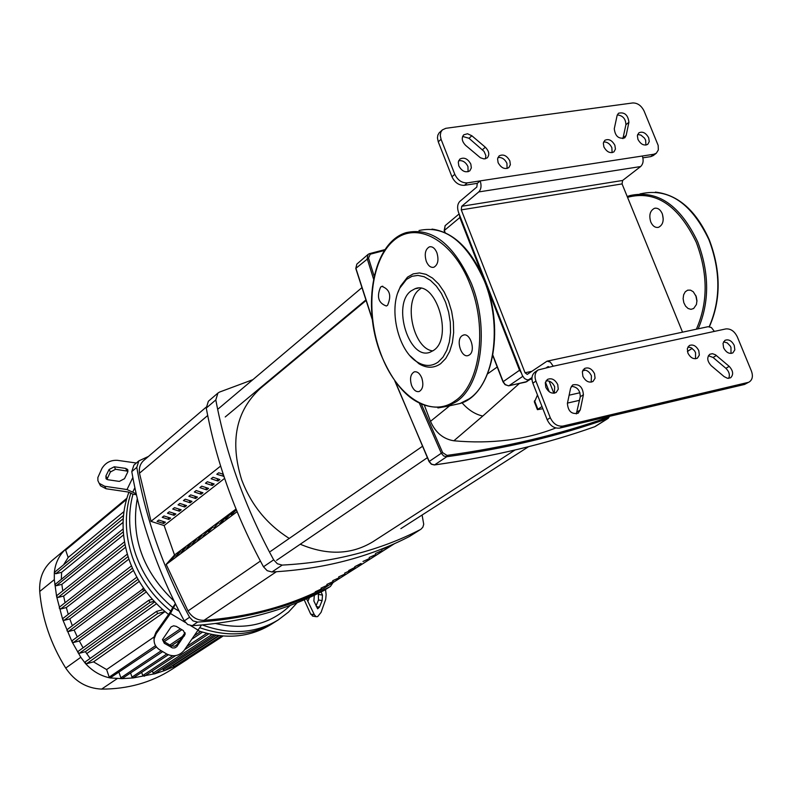 <?xml version="1.0" encoding="UTF-8"?>
<svg xmlns="http://www.w3.org/2000/svg" width="792" height="792" viewBox="0 0 792 792"><rect width="100%" height="100%" fill="white"/><g stroke="black" fill="none" stroke-linecap="round" stroke-linejoin="round"><path stroke-width="1.19" d="M151.025 521.304L139.491 473.21C138.798 467.914 140.224 463.667 143.748 460.459L206.138 407.177M394.584 543.609L323.978 588.288C288.159 606.345 248.173 617.027 204.019 620.334C197.307 620.443 191.981 617.314 188.011 610.959L166.201 564.448L237.105 511.682M332.729 580.684L339.105 577.774L332.729 580.684M326.849 584.427L333.214 581.516L326.849 584.427M375.457 553.539L381.952 550.588L375.457 553.539M362.964 561.478L369.418 558.538L362.964 561.478M321.027 588.129L327.363 585.219L321.027 588.129M338.669 576.913L345.055 573.992L338.669 576.913M344.659 573.111L351.064 570.181L344.659 573.111M369.181 557.528L375.655 554.588L369.181 557.528M361.202 563.755L354.767 566.686L361.093 563.458M381.793 549.519L388.298 546.559L381.793 549.519M355.103 567.626L348.678 570.557L354.994 567.329M315.256 591.792L321.572 588.892L315.256 591.792M507.088 168.488L506.939 163.34C504.781 159.043 501.781 157.103 497.93 157.519M509.84 160.885L510.365 164.726L508.83 167.617C504.702 169.656 501.128 167.993 498.099 162.627L497.574 158.806L499.079 155.935C503.207 153.866 506.801 155.509 509.84 160.885M612.107 152.658L611.86 147.678C609.88 143.718 607.137 141.808 603.633 141.956M614.869 145.282L615.433 149.084L613.939 151.876C610.107 153.648 606.751 151.995 603.89 146.906L603.326 143.124L604.801 140.342C608.642 138.541 611.998 140.184 614.869 145.282M695.524 358.776L695.554 352.688L694.426 350.638L691.05 347.668L687.902 346.995M698.782 350.638L699.346 355.073L697.396 358.162C693.653 359.588 690.485 357.885 687.892 353.054L687.327 348.638L689.248 345.56C693 344.104 696.178 345.797 698.782 350.638M591.218 382.15L591.406 375.784C589.456 371.715 586.664 369.775 583.051 369.953M594.535 373.705L595.059 378.239L593.01 381.467C588.981 383.1 585.595 381.378 582.882 376.289L582.358 371.785L584.377 368.567C588.426 366.904 591.812 368.617 594.535 373.705M468.092 171.745L467.963 166.558C465.745 162.132 462.637 160.182 458.657 160.707M458.806 165.865L458.281 162.043L459.796 159.133C464.043 156.955 467.716 158.598 470.824 164.083L471.339 167.924L469.805 170.844C465.567 173.002 461.894 171.339 458.806 165.865M554.4 393.178L554.657 386.704C552.648 382.536 549.777 380.576 546.044 380.833M545.807 387.288L545.302 382.734L547.361 379.467C551.519 377.725 554.984 379.447 557.756 384.625L558.261 389.199L556.172 392.476C552.024 394.188 548.569 392.456 545.807 387.288M731.006 353.45L730.976 347.45L730.293 346.094L727.224 342.877L723.561 341.807M734.243 345.421L734.827 349.826L732.907 352.866C729.254 354.232 726.155 352.539 723.601 347.787L723.017 343.391L724.918 340.362C728.571 338.976 731.679 340.659 734.243 345.421M645.926 145.094L645.638 140.184L644.47 138.105L640.906 135.085L637.649 134.501M648.678 137.798L649.252 141.58L647.777 144.332C644.035 146.035 640.758 144.382 637.946 139.382L637.372 135.62L638.827 132.868C642.569 131.155 645.856 132.799 648.678 137.798M451.955 176.764C454.826 182.675 458.994 185.536 464.449 185.328L467.31 182.873C461.855 183.081 457.677 180.22 454.796 174.299L451.955 176.764L438.263 141.827L441.065 139.293L454.796 174.299M640.629 166.548L622.611 180.467L461.726 206.276L478.764 191.931L640.629 166.548C643.223 163.984 643.787 160.479 642.332 156.014L467.31 182.873M642.332 156.014L653.836 154.252L650.777 156.618L653.271 155.569L656.33 153.202L653.836 154.252M441.065 139.293L440.253 135.422L440.897 131.967L442.401 129.868L445.856 128.304L632.699 102.96C637.57 102.881 641.371 105.603 644.124 111.108L658.172 145.421L658.33 149.955L656.33 153.202M614.275 128.759L617.097 115.573L618.443 113.256C624.502 111.85 627.987 114.86 628.917 122.285L626.145 135.462L624.739 137.857C618.661 139.234 615.166 136.204 614.275 128.759M471.854 135.769L485.338 147.223C489.129 151.173 489.753 154.727 487.228 157.895L484.11 158.945L480.388 157.756L465.686 145.431C461.914 141.52 461.271 137.986 463.736 134.818L467.518 133.759L471.854 135.769L469.012 138.283L462.617 136.422M442.401 129.868L439.144 132.868L437.847 135.145L437.451 137.966L438.263 141.827M744.549 384.447L749.42 381.843L744.549 384.447L559.796 428.076L562.924 426.076C557.489 426.67 553.271 423.888 550.282 417.731L547.183 419.75C550.163 425.898 554.37 428.68 559.796 428.076M461.726 206.276L461.271 209.88L525.056 372.784L527.234 374.408L547.074 361.152L550.282 362.053L553.252 366.201L725.799 328.928C730.62 328.522 734.461 331.165 737.312 336.877L751.41 371.032C753.172 375.972 752.509 379.576 749.42 381.843M553.252 366.201L538.105 369.973C534.986 372.488 534.253 376.2 535.917 381.091L550.282 417.731M562.924 426.076L747.856 382.477M724.106 376.596L711.216 365.686C707.187 361.241 706.702 357.43 709.761 354.272L712.424 353.678L715.414 354.757L729.184 366.34C733.234 370.824 733.709 374.646 730.59 377.804L727.482 378.289L724.106 376.596M583.397 394.733L580.249 409.949L578.111 413.236C571.577 414.493 568.013 411.197 567.409 403.356L570.616 388.139L572.666 384.942C579.17 383.645 582.754 386.902 583.397 394.733L580.269 396.782C580.199 390.337 577.229 386.842 571.339 386.318M547.183 419.75L532.848 383.18L535.917 381.091M538.105 369.973L535.036 372.082C531.917 374.596 531.194 378.299 532.848 383.18M728.689 378.378C730.115 374.962 729.194 371.626 725.918 368.339L713.107 357.489L708.404 355.697M576.319 413.909L580.269 396.782M622.908 138.64L625.908 124.71C625.72 118.81 622.839 115.533 617.285 114.899M485.496 158.786L485.852 155.569L484.08 151.43L469.012 138.283M642.886 157.826L650.777 156.618M461.271 209.88L622.067 183.912L622.611 180.467M622.067 183.912L682.536 332.185M714.374 331.402L711.374 327.512L708.068 326.7L547.292 361.122M478.764 191.931C481.199 189.278 481.675 185.605 480.17 180.903L477.289 183.348L464.449 185.328M532.016 377.546L528.62 379.714L527.086 379.853L524.492 378.517L522.393 375.566L458.469 212.236C457.004 207.613 457.449 204.009 459.815 201.415L476.824 187.021L477.289 183.348M549.331 367.043L547.945 366.666L546.381 367.686M579.526 400.326L567.468 403.078M542.857 408.712L537.412 409.662L541.985 406.494M569.131 395.198L579.972 392.743M534.442 402.088L537.481 394.99M582.605 370.884L585.486 370.121M555.826 427.967C525.254 439.887 491.268 444.154 453.875 440.788C443.243 439.085 435.452 432.59 430.502 421.324L424.542 405.692M497.218 367.013L487.704 373.774M462.023 402.772C468.28 409.969 475.2 414.384 482.783 416.038L519.334 383.526M453.875 440.788L482.783 416.038M449.698 405.781L430.502 421.324M365.914 300.633L260.34 388.417C235.927 410.949 229.71 441.461 241.709 479.932C251.173 504.91 267.023 524.403 289.268 538.421M300.247 544.223C327.284 555.618 351.509 554.786 372.923 541.728L514.978 450.034M138.887 460.855L133.878 465.142L131.779 471.626C140.709 522.72 158.202 572.477 184.259 620.888L187.714 624.522L192.258 625.69C241.134 622.413 285.12 610.632 324.225 590.357L329.957 586.723C290.763 607.048 246.639 618.839 197.604 622.086L193.04 620.908L189.575 617.255C163.38 568.626 145.787 518.661 136.778 467.359L138.887 460.855L148.46 456.44M217.948 481.031L211.098 478.774L212.989 477.279L219.849 479.546L217.948 481.031L217.087 478.635M209.088 529.719L202.97 535.927L209.088 529.719M207.415 531.61L207.237 531.105M175.032 555.746L170.656 560.013L174.864 555.271M195.614 498.514L188.862 496.317L190.684 494.881L197.446 497.079L195.614 498.514L194.802 496.218M180.309 551.816L175.923 556.093L180.14 551.331M163.667 523.522L157.064 521.413L158.786 520.057L165.389 522.166L163.667 523.522L162.905 521.374M185.625 547.846L181.229 552.133L185.457 547.361M168.864 519.443L162.241 517.324L163.974 515.958L170.607 518.087L168.864 519.443L168.102 517.275M191.001 543.847L186.585 548.143L190.822 543.352M174.111 515.335L167.468 513.206L169.221 511.82L175.874 513.958L174.111 515.335L173.339 513.147M196.416 539.807L192.001 544.104L196.248 539.312M179.418 511.196L172.735 509.048L174.507 507.652L181.19 509.801L179.418 511.196L178.626 508.979M201.891 535.729L197.456 540.035L201.713 535.224M184.764 507.009L178.061 504.841L179.853 503.435L186.556 505.603L184.764 507.009L183.972 504.761M235.858 510.414L236.204 509.474M236.353 509.85L231.343 514.78L235.669 509.88M190.169 502.781L183.437 500.603L185.239 499.178L191.981 501.366L190.169 502.781L189.357 500.514M212.999 527.452L212.81 526.937L208.534 531.779L212.81 526.937M223.938 476.358L216.79 474.279L218.701 472.774L223.245 474.279M223.671 476.556L222.8 474.131M218.632 523.255L218.444 522.73L214.157 527.591L218.444 522.73M201.119 494.208L194.347 492L196.178 490.545L202.97 492.763L201.119 494.208L200.297 491.891M206.672 489.862L199.871 487.634L201.732 486.169L208.543 488.397L206.672 489.862L205.841 487.516M224.314 519.017L224.126 518.493L226.037 517.067L221.74 521.948L219.829 523.363L224.126 518.493M230.056 514.741L229.868 514.206L231.799 512.771L225.562 519.097L229.868 514.206M212.286 485.466L205.465 483.229L207.336 481.744L214.167 483.991L212.286 485.466L211.434 483.1M224.611 478.368L164.132 525.561L174.517 554.994L166.102 564.468L237.085 511.642M236.026 509.048L174.517 554.994M220.621 466.072L150.945 521.364L164.132 525.561M217.919 393.07L208.365 401.267L206.257 408.078C216.345 462.221 235.422 515.127 263.488 566.785L267.161 570.676L271.943 571.982C323.176 569.171 369.032 557.321 409.513 536.441L420.433 529.541C379.784 550.489 333.699 562.34 282.18 565.092L277.368 563.765L273.666 559.835C245.342 507.761 226.057 454.459 215.81 399.93L217.919 393.07L219.483 392.089L252.866 379.665M422.096 515.018L423.72 524.274L422.839 527.215L420.879 529.294M278.348 372.765L279.477 372.507M333.036 582.615L330.383 586.486M202.306 624.938C230.373 635.194 255.697 633.511 278.269 619.898L288.476 612.127L297.188 602.692M136.402 494.733L132.977 494.208C127.75 513.553 128.68 533.709 135.788 554.677C143.283 575.576 155.598 593.168 172.725 607.464L175.369 603.732M132.452 557.261C140.184 578.794 152.985 596.762 170.864 611.167C152.985 596.762 140.184 578.794 132.452 557.261C124.869 534.719 124.354 513.285 130.908 492.951C124.354 513.285 124.869 534.719 132.452 557.261M200.069 627.799C227.621 637.451 252.46 635.59 274.586 622.225C252.46 635.59 227.621 637.451 200.069 627.799M321.097 591.941L322.473 595.079L322.116 600.583L319.423 607.127L317.661 608.81L313.88 600.989L314.315 595.247M316.058 605.87L318.483 599.989L318.325 593.317M176.329 626.393L183.318 630.581L185.16 634.184L176.834 646.648L174.903 647.866L172.587 647.975L164.32 643.302L162.469 639.629L171.102 626.888L173.636 625.799L176.329 626.393M162.489 639.51L164.211 641.678L171.181 645.836L174.775 646.242L176.982 644.668L185.001 632.669M127.68 472.171L124.522 478.675L119.325 481.407L107.9 479.744L106.049 478.764L105.9 475.972L109.088 469.488L114.256 466.775L125.651 468.409L127.532 469.418L127.68 472.171M127.977 471.23L115.563 469.27L110.395 471.983L106.91 479.437M306.573 598.762L314.355 614.731L310.702 614.127L304.207 599.792M325.522 589.555L326.126 594.614L325.69 599.415L321.077 612.355L317.632 616.612L316.117 616.691L314.355 614.731M310.702 614.127L313.137 616.196M175.487 603.979L170.468 613.513L156.133 633.758L156.034 632.155L170.349 611.939L172.725 607.464M156.133 633.758L154.143 638.748C153.707 643.441 155.559 647.133 159.687 649.816L166.676 653.974C173.428 657.162 179.23 655.994 184.081 650.46L201.524 625.007M156.034 632.155L154.054 637.124L154.044 639.995M136.353 463.023L117.414 460.33C110.623 459.994 105.465 462.696 101.93 468.458L97.861 477.526L97.901 480.655L99.198 483.338L104.702 486.258L127.017 489.555L136.194 493.792M132.977 494.208L128.314 492.04L106.029 488.743L104.702 486.258M99.376 483.684L100.525 485.823L106.029 488.743M174.072 601.098C142.837 571.369 130.571 537.184 137.283 498.554M290.317 605.345C270.369 624.373 245.48 630.422 215.642 623.512M278.269 619.898L270.913 624.542C249.351 637.609 225.096 639.669 198.158 630.719M168.567 614.453C150.173 600.009 137.026 581.803 129.126 559.825C121.136 535.867 121.057 513.315 128.898 492.159M123.562 534.927L61.855 584.357L56.232 585.743L54.806 584.674L123.126 528.937M62.746 590.891L61.855 584.357M125.552 547.262L63.647 596.049L58.024 597.455L56.608 596.475L56.945 595.495L124.502 541.857M65.073 602.732L63.647 596.049M128.878 559.083L66.3 607.563L60.647 608.998L59.242 608.098L59.568 607.028L127.314 554.153M68.28 614.344L66.3 607.563M133.442 570.458L69.795 618.899L64.083 620.364L62.707 619.552L63.014 618.384L131.452 565.914M72.349 625.729L69.795 618.899M139.234 581.397L74.141 630.036L68.33 631.551L66.983 630.818L67.27 629.551L136.838 577.2M77.279 636.887L74.141 630.036M146.302 591.901L79.329 640.976L73.389 642.54L72.082 641.886L72.339 640.54L143.738 588.367M83.081 647.807L79.329 640.976M154.727 601.9L85.388 651.697L79.279 653.321L78.022 652.747L78.24 651.311L148.827 600.237L152.321 599.277M90.149 658.419L85.388 651.697M123.928 511.622L68.161 557.479L65.637 550.103L67.32 547.807M63.954 564.201L68.161 557.479M123.067 522.364L61.627 572.319L55.767 573.745L54.331 572.458L123.057 515.78L123.295 517.641M61.34 578.794L61.627 572.319M86.496 663.765L157.667 613.533L165.013 611.612L93.515 661.864L86.496 663.765L85.368 663.389L80.794 657.281L72.082 641.886L62.707 619.552L56.608 596.475L54.311 579.635L54.331 572.458C55.351 562.874 59.192 555.053 65.885 549.014L126.809 498.287M145.243 590.476L143.619 590.891L142.491 588.753M137.957 579.209L136.848 577.219M157.667 613.533L156.549 611.374L162.776 609.692M156.42 646.965L110.118 677.942C100.564 675.942 92.317 671.091 85.368 663.389L85.457 661.746L156.549 611.374M154.163 601.296L149.955 602.385L148.827 600.237M162.697 651.608L121.998 678.645L110.118 677.942L109.207 677.12L106.623 669.577L93.515 661.864M168.3 654.796L133.185 677.932L121.998 678.645L120.869 677.813L118.968 672.299M106.623 669.577L154.074 636.986M175.675 655.608L144.342 676.2L142.738 675.517L141.679 672.438M214.167 634.946L154.737 673.774L133.185 677.932L131.987 677.101L130.601 673.071M218.483 635.58L164.776 670.517L154.49 673.883L153.143 673.091L152.391 670.913M221.522 635.907L174.359 666.488L164.597 670.606L163.192 669.834L162.736 668.537M223.106 636.035L183.784 661.498L174.359 666.488L172.735 665.329M189.991 657.479L183.744 661.518L182.457 661.241M171.725 669.438L171.389 669.656C150.876 682.645 127.621 689.129 101.614 689.099C86.744 688.416 74.785 681.407 65.726 668.072C50.698 643.985 42.035 618.453 39.729 591.466C39.006 578.645 43.085 568.349 51.955 560.587L66.597 548.391M433.719 350.292L430.086 352.222C409.157 360.766 391.733 304.692 410.959 290.991L415.038 288.733C435.986 279.883 453.549 337.461 433.719 350.292M432.838 350.905C413.285 349.005 402.89 301.128 419.512 289.427L420.988 288.387M398.01 292.337L400.554 286.11L407.484 277.16L413.186 273.893L419.473 272.933L426.037 274.349L432.551 278.111L438.669 284.031L444.074 291.822L448.48 301.099L451.638 311.365L453.39 322.087L453.638 332.699L452.38 342.629L449.698 351.381L445.728 358.499L440.698 363.647C433.976 368.359 426.73 368.399 418.968 363.766L410.078 355.796M406.524 279.418L411.959 276.309L417.958 275.398L424.225 276.764L430.432 280.358L436.263 286.011L441.421 293.456L445.619 302.316L448.628 312.107L450.302 322.344L450.549 332.462L449.361 341.946L446.797 350.302L443.025 357.103L438.224 362.023C431.818 366.528 424.908 366.577 417.493 362.162C398.257 351.282 388.238 309.019 399.901 287.961L406.524 279.418M411.592 385.476C409.603 378.655 410.484 374.131 414.226 371.884C417.245 371.26 419.76 373.27 421.78 377.923C423.769 384.754 422.898 389.288 419.166 391.525C416.127 392.149 413.602 390.129 411.592 385.476M380.606 287.08L381.863 286.367C389.822 289.318 391.713 295.634 387.555 305.316L386.338 305.999C378.388 303.088 376.477 296.782 380.606 287.08M436.887 252.697C438.966 259.944 437.966 264.785 433.868 267.241C430.798 267.884 428.284 265.934 426.314 261.41C424.235 254.192 425.245 249.351 429.343 246.886C432.392 246.233 434.907 248.173 436.887 252.697M469.438 354.895L468.28 355.499C461.34 358.37 455.539 340.015 462.033 335.768L463.241 335.135C470.191 332.224 476.002 350.747 469.438 354.895M662.221 213.612C660.261 209.425 657.657 207.662 654.42 208.336C650.004 210.731 648.787 215.285 650.777 221.998C652.737 226.205 655.34 227.967 658.597 227.294C663.003 224.908 664.211 220.344 662.221 213.612M663.25 219.206L662.449 214.216M693.644 308.514L696.425 304.514L696.94 300.673L696.257 296.644L693.297 291.783L690.525 290.149L687.674 290.159L685.238 291.812L683.625 294.822L683.12 298.663L683.813 302.663L685.575 306.148L688.119 308.514L690.99 309.335L693.644 308.514M696.94 301.346L695.772 295.367M207.692 415.523L139.491 473.21M188.011 610.959L260.4 561.063M323.978 588.288L394.218 543.767M276.358 571.745L204.019 620.334M713.107 357.489L716.354 355.459M725.918 368.339L729.184 366.34M577.111 411.969L580.249 409.949M623.136 137.877L626.145 135.462M625.908 124.71L628.917 122.285M482.477 149.718L485.338 147.223M531.957 378.744L529.492 379.279M531.759 371.329L525.056 372.784M547.648 366.815L548.519 366.627M537.857 409.236L534.531 400.712M545.46 382.13L549.242 391.753M553.865 393.248L549.094 381.11M419.512 403.514L441.322 453.242L429.205 461.449L431.511 464.132L434.57 464.904L446.728 456.737C505.098 448.638 558.716 435.947 607.583 418.651L594.703 426.73C546.025 444.015 492.644 456.737 434.57 464.904L434.462 464.953C492.545 456.786 545.936 444.055 594.644 426.759L594.525 426.789M395.277 381.586L429.056 461.587L431.333 464.221L434.224 464.934M394.812 380.952L429.274 461.587M372.309 319.117L356.024 268.656M374.151 276.18L368.518 258.103L355.915 268.3L356.826 264.132L368.092 254.39L367.181 258.588L373.547 279.012M441.322 453.242L443.639 455.954L446.728 456.737L446.955 455.41L442.639 452.618L441.322 453.242M608.89 416.483L607.731 417.404L607.583 418.651L608.147 418.384L595.267 426.462M607.731 417.404C558.885 434.669 505.296 447.341 446.955 455.41M442.639 452.618L421.483 404.455M368.518 258.103L370.24 254.212L369.438 253.668L368.092 254.39L369.438 253.668M370.24 254.212L384.466 250.47M385.031 249.629L369.656 253.648M525.542 382.14L508.296 385.783L505.286 384.556L503.276 381.912M487.367 287.991L519.542 370.25L503.177 381.665L492.911 355.301M444.46 230.819L445.124 225.67L444.173 230.69L444.896 232.561M445.193 232.69L444.332 230.482L459.815 217.553L482.219 274.824M522.799 376.339L508.9 385.763M530.214 379.368L525.868 382.061L529.591 379.507M460.419 217.206L459.815 217.553L459.469 214.771M521.304 372.854L519.542 370.25L520.166 369.923M131.779 471.626L136.778 467.359M189.575 617.255L184.259 620.888M206.257 408.078L215.81 399.93M273.666 559.835L263.488 566.785M192.258 625.69L197.604 622.086M329.957 586.723L324.225 590.357M271.943 571.982L282.18 565.092M420.433 529.541L409.513 536.441M318.839 594.485L322.473 595.079M318.483 599.989L322.116 600.583M316.384 606.622L319.423 607.127M184.338 634.333L184.477 635.946M176.982 644.668L177.111 646.292M171.181 645.836L171.3 647.47M164.211 641.678L164.32 643.302M107.227 478.457L105.9 475.972M110.395 471.983L109.088 469.488M115.563 469.27L114.256 466.775M126.938 470.913L125.651 468.409M308.088 600.772L309.454 597.485M170.468 613.513L185.308 622.433M190.565 625.591L198.436 630.323M179.15 611.226L173.695 607.939M132.838 477.497L127.017 489.555M132.907 491.773L134.868 487.714M86.635 653.687L156.479 603.722M56.232 585.743L123.295 531.818M55.767 573.745L123.225 518.671M60.647 608.998L128.056 556.578M58.024 597.455L124.978 544.49M64.083 620.364L132.403 568.171M65.637 550.103L126.443 499.524M73.389 642.54L143.619 590.891M68.33 631.551L138.006 579.298M79.279 653.321L149.955 602.385M120.869 677.813L161.251 650.747M169.805 645.015L183.061 636.124M109.207 677.12L155.549 645.688M163.033 640.609L180.398 628.838M142.738 675.517L172.696 655.776M187.011 646.351L206.742 633.352M131.987 677.101L166.746 654.024M194.842 635.362L200.584 631.551M153.143 673.091L211.999 634.541M172.884 665.745L219.156 635.669M163.192 669.834L216.196 635.273M65.726 668.072L80.794 657.281M39.729 591.466L54.311 579.635M101.614 689.099L117.137 678.675M171.389 669.656L187.605 659.152M419.037 230.512C444.995 224.849 466.815 241.748 484.496 281.229C502.573 325.512 494.426 382.625 469.012 398.921L460.073 403.484L453.42 404.959M393.98 239.62L406.177 232.64C432.016 226.987 453.776 243.985 471.468 283.635C489.555 328.116 481.546 385.427 456.251 401.742L447.351 406.296L437.907 407.949M380.912 353.955C365.092 312.642 370.389 260.479 393.495 240.728C416.335 220.344 452.856 239.738 470.012 284.259C487.872 328.185 479.982 384.793 455.014 400.93C430.69 418.958 396.069 395.663 380.912 353.955M627.541 197.317C655.37 189.991 678.289 205.019 696.287 242.392C708.048 273.725 708.078 302.663 696.366 329.225M630.125 195.525L627.214 196.525L630.125 195.525C657.657 189.704 680.179 205.128 697.673 241.808C709.444 273.072 709.602 302.079 698.158 328.838M692.159 348.341L687.407 351.48L692.198 348.371M640.688 193.862L641.302 193.674C668.913 187.843 691.456 203.197 708.939 239.728C720.73 270.983 720.809 299.96 709.206 326.68M528.62 379.714L531.957 378.992M534.293 401.692L537.412 409.662M356.826 264.132L355.786 268.488L372.408 319.988M609.612 416.315L608.147 418.384M369.517 253.648L385.06 249.579M492.832 355.737L502.999 381.843L505.078 384.674L508.662 385.843L526.997 381.576M459.132 213.929L445.124 225.67M400.861 528.65L528.512 446.728M225.235 416.958L365.726 300.069M218.374 408.771L361.766 287.773M276.606 560.32L427.294 457.727M270.498 551.4L422.235 446.47M185.031 632.749L185.16 634.184M127.908 470.151L127.532 469.418M316.117 616.691L312.474 616.077M154.143 638.748L154.054 637.124M100.525 485.823L99.198 483.338M180.517 639.698L171.26 645.886M181.893 629.729L164.221 641.688M208.771 633.847L184.585 649.747M202.485 632.155L192.337 638.877M171.557 669.547L187.783 659.043M484.922 281.239C471.517 249.599 453.885 232.214 432.006 229.096M406.177 232.64C373.082 242.322 361.548 305.702 380.774 354.123C397.534 394.119 419.72 411.513 447.351 406.296L460.073 403.484C491.99 394.654 505.326 331.016 484.952 281.318M414.226 371.884L415.018 371.715M381.863 286.367L382.783 286.209M463.241 335.135L464.181 334.947M429.343 246.886L430.422 246.698M417.493 362.162L418.968 363.766M399.901 287.961L400.554 286.11M415.038 288.733L418.117 288.169M709.286 239.798C721.067 271.022 721.096 299.99 709.394 326.7M654.42 208.336L655.568 208.138M709.256 239.728C696.148 210.623 678.19 194.743 655.4 192.1M641.302 193.674L640.045 193.882"/></g></svg>
